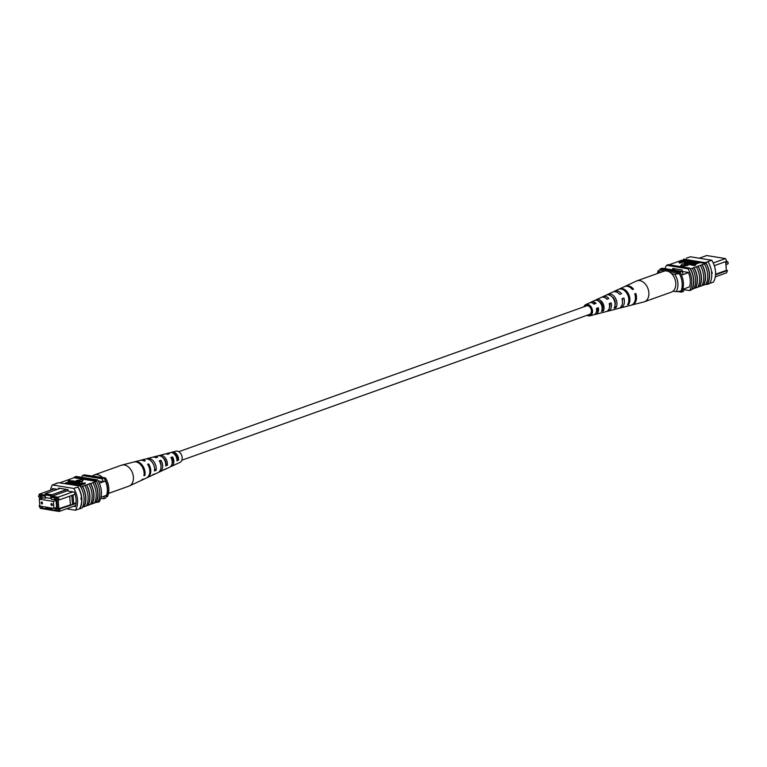 <?xml version="1.0" encoding="UTF-8"?>
<svg xmlns="http://www.w3.org/2000/svg" width="767" height="767" viewBox="0 0 767 767"><rect width="100%" height="100%" fill="white"/><g stroke="black" fill="none" stroke-linecap="round" stroke-linejoin="round"><path stroke-width="1.15" d="M181.856 460.219L589.583 314.384A4.525 3.183 -109.7 0 0 591.405 310.664A4.525 3.183 -109.7 0 0 586.534 305.86L178.807 451.696M725.985 261.499L726.176 267.961M713.233 262.956L725.457 258.584L706.723 255.536L699.236 258.211M715.304 276.849L726.55 272.822L727.452 270.53L726.339 270.032M688.498 272.611L681.489 275.123M689.581 286.858L682.688 289.322M659.764 270.128A18.101 12.732 70.3 0 1 660.214 268.958L679.84 272.141A18.101 12.732 70.3 0 1 680.482 273.493M679.84 272.141L681.853 271.422L662.228 268.229L660.214 268.958M681.853 271.422A18.101 12.732 70.3 0 1 683.196 274.509M684.289 288.756A17.823 12.531 70.3 0 1 683.397 291.431L681.374 292.15L677.855 291.585M681.805 291.057A17.823 12.531 70.3 0 1 681.374 292.15M715.553 274.787L727.452 270.53M725.457 258.584L726.742 261.231L714.317 265.679M715.582 274.212L726.359 270.358L725.687 261.605M671.652 273.742L674.682 274.231L680.712 273.531A16.596 11.668 70.3 0 1 682.055 290.971L676.024 291.671A13.576 9.549 -109.7 0 0 674.682 274.231M672.995 291.182L676.024 291.671M657.329 273.551A16.596 11.668 70.3 0 1 658.316 270.521L659.534 270.089L664.884 270.962M679.504 273.963A16.596 11.668 70.3 0 1 680.847 291.402M658.316 270.521L659.102 271.7L661.432 272.074M668.642 271.566L680.712 273.531M659.102 271.7A13.576 9.549 -109.7 0 0 658.249 273.215M712.112 272.141L712.044 273.618L711.488 273.071M699.466 286.522L701.93 285.765A18.37 12.924 -109.7 0 0 703.617 275.995A18.37 12.924 -109.7 0 0 700.367 265.42L697.903 266.168A18.101 12.732 70.3 0 1 701.191 276.753A18.101 12.732 70.3 0 1 699.466 286.522L697.97 287.05M703.502 285.075L705.976 284.317A18.37 12.924 -109.7 0 0 707.653 274.548A18.37 12.924 -109.7 0 0 704.403 263.973L701.939 264.73A18.101 12.732 70.3 0 1 705.237 275.305A18.101 12.732 70.3 0 1 703.502 285.075L702.006 285.612M695.429 287.961L697.893 287.203A18.37 12.924 -109.7 0 0 699.581 277.433A18.37 12.924 -109.7 0 0 696.331 266.858L693.857 267.616A18.101 12.732 70.3 0 1 697.155 278.2A18.101 12.732 70.3 0 1 695.429 287.961L693.934 288.497M690.473 268.958A18.37 12.924 -109.7 0 1 693.723 279.533A18.37 12.924 -109.7 0 1 692.035 289.303L693.857 288.651A18.37 12.924 -109.7 0 0 695.535 278.881A18.37 12.924 -109.7 0 0 692.294 268.306L690.223 268.92A18.101 12.732 -109.7 0 0 689.744 268.124L687.932 268.766A18.101 12.732 70.3 0 1 689.61 290.568L684.049 289.667M695.669 287.999A18.37 12.924 -109.7 0 0 697.356 278.229A18.37 12.924 -109.7 0 0 694.106 267.654M704.403 263.973L705.573 263.426A18.101 12.732 70.3 0 0 705.094 262.63L705.745 262.506A18.37 12.924 -109.7 0 1 709.475 273.896A18.37 12.924 -109.7 0 1 707.423 284.346L709.648 283.55A18.37 12.924 -109.7 0 0 711.69 273.1A18.37 12.924 -109.7 0 0 707.96 261.72L705.496 262.487A18.101 12.732 70.3 0 1 707.174 284.289L706.771 284.432A18.101 12.732 -109.7 0 0 707.136 283.771L706.052 284.164M703.751 285.113A18.37 12.924 -109.7 0 0 705.439 275.343A18.37 12.924 -109.7 0 0 702.188 264.768M699.715 286.561A18.37 12.924 -109.7 0 0 701.393 276.782A18.37 12.924 -109.7 0 0 698.143 266.207M685.152 260.109L681.652 260.272L669.102 264.768M683.32 259.812A18.101 12.732 70.3 0 1 683.685 259.15L684.087 259.006M709.743 283.368L713.435 282.045A18.101 12.732 70.3 0 0 711.757 260.243L690.348 256.772L686.312 258.211M692.035 289.303L691.796 289.264A18.101 12.732 70.3 0 1 691.422 289.916L689.61 290.568M699.609 262.007L693.368 264.232L695.803 264.634L695.036 265.65L691.987 265.161L691.939 264.433L699.005 261.902L699.667 262.726L694.806 264.471M691.968 264.797L688.239 264.548L688.181 263.819L695.861 261.394L695.918 262.122L691.057 263.858M688.191 263.934L685.267 264.116L684.442 263.043L685.267 264.116M691.096 260.617L685.995 263.081L694.24 261.125L685.209 263.388C684.116 262.985 684.519 262.515 686.417 261.978L690.492 260.521L691.153 261.346L686.043 263.81M685.362 262.381L682.467 262.132L679.62 263.148L678.958 262.324L686.024 259.792L688.632 260.291L688.795 261.154M680.665 265.804L680.722 266.523L687.884 265.411L687.826 264.692L682.246 263.781L680.665 265.804L687.826 264.692M692.294 268.306L693.857 267.616M696.331 266.858L697.903 266.168M700.367 265.42L701.939 264.73M705.573 263.426L699.648 262.467M698.133 262.218L695.899 261.854M692.754 261.346L691.134 261.077M689.61 260.838L688.766 260.694M711.757 260.243L707.72 261.691M705.745 262.506L707.96 261.72M665.066 268.69A18.101 12.732 70.3 0 1 666.523 265.286L687.932 268.766M689.744 268.124L668.335 264.644L666.523 265.286M691.796 289.264A18.101 12.732 -109.7 0 0 690.223 268.92M705.976 284.298L706.771 284.432M675.526 268.91L672.764 269.898L672.649 268.44L682.131 269.984L682.246 271.432L688.43 272.438A18.101 12.732 70.3 0 1 689.552 286.973L689.351 286.944M666.561 268.939A18.101 12.732 70.3 0 1 666.571 268.891L672.764 269.898M705.094 262.63L683.685 259.15M688.632 260.291L687.625 261.125L678.958 262.324M683.244 261.106L686.983 261.039L687.069 260.397L683.244 261.106M686.983 261.039L687.069 260.397L687.117 260.991M679.572 262.419L679.62 263.148M682.409 261.403L682.467 262.132M683.646 261.605L683.704 262.333M685.813 260.186L685.861 260.914L684.682 261.336M686.858 261.077L685.861 260.914M685.516 262.851L685.995 263.081M690.175 262.582L690.214 263.1M694.24 261.125L694.279 261.643M695.861 261.394L689.619 263.627L692.055 264.021L691.278 265.046M691.23 264.318L688.181 263.819M695.803 264.634L694.979 264.922L695.036 265.65M694.979 264.922L691.939 264.433M631.481 305.084A9.981 7.018 -109.7 0 0 632.027 304.978L643.897 301.93A11.112 7.814 -109.7 0 0 644.376 301.776L671.307 292.15A11.112 7.814 -109.7 0 0 672.745 291.374A11.112 7.814 -109.7 0 0 674.49 277.98A11.112 7.814 -109.7 0 0 663.819 271.221L636.898 280.856A11.112 7.814 -109.7 0 0 636.428 281.048L625.316 286.216A9.981 7.018 -109.7 0 0 624.827 286.475M644.376 301.776A11.112 7.814 -109.7 0 0 645.814 301.009A11.112 7.814 -109.7 0 0 647.06 286.58A11.112 7.814 -109.7 0 0 636.898 280.856M599.852 302.323A5.618 3.95 70.3 0 1 599.967 301.738M601.021 304.02L601.625 303.809A5.714 4.017 -109.7 0 1 601.558 303.377M607.196 299.12A5.714 4.017 -109.7 0 0 606.179 298.536M594.808 303.818A5.081 3.576 -109.7 0 0 592.929 303.166M598.509 301.124A5.35 3.768 70.3 0 1 601.932 303.991A5.35 3.768 70.3 0 1 602.498 309.302L603.351 310.913A7.028 4.947 70.3 0 0 602.9 303.272A7.028 4.947 70.3 0 0 597.234 299.466L595.528 300.271A6.855 4.823 -109.7 0 1 601.002 303.991A6.855 4.823 -109.7 0 1 601.472 311.392L603.351 310.913M611.989 296.791A5.983 4.209 70.3 0 1 614.348 299.408A5.983 4.209 70.3 0 1 615.009 305.256M595.173 303.233L593.428 303.972M588.548 314.758A4.794 3.365 -109.7 0 0 589.564 314.671A4.794 3.365 -109.7 0 0 590.83 308.075A4.794 3.365 -109.7 0 0 586.343 305.649A4.794 3.365 -109.7 0 0 585.499 306.234M583.955 306.781A5.973 4.199 70.3 0 1 585.796 304.595L589.507 302.869A6.357 4.468 70.3 0 1 594.128 304.077L596.036 303.358A6.529 4.592 -109.7 0 0 591.232 302.073L601.107 297.471A7.526 5.292 70.3 0 1 606.908 299.235L608.816 298.507A7.708 5.417 -109.7 0 0 602.843 296.666A7.708 5.417 -109.7 0 0 602.018 297.184M600.043 301.795A7.708 5.417 -109.7 0 0 600.043 302.543M602.843 296.666L612.718 292.074A8.705 6.126 70.3 0 1 619.678 294.394L621.577 293.675A8.878 6.251 -109.7 0 0 614.444 291.268L624.328 286.676A9.885 6.951 70.3 0 1 632.439 289.562L633.523 289.149A9.981 7.018 -109.7 0 0 625.316 286.216M614.444 291.268A8.878 6.251 -109.7 0 0 613.619 291.776M591.232 302.073A6.529 4.592 -109.7 0 0 590.417 302.61M585.796 304.595A5.973 4.199 70.3 0 1 591.52 307.577A5.973 4.199 70.3 0 1 589.813 315.831A5.973 4.199 70.3 0 1 587.004 315.304M613.734 299.178A8.034 5.647 -109.7 0 0 607.004 294.873L608.71 294.068A8.207 5.772 70.3 0 1 615.633 298.459A8.207 5.772 70.3 0 1 615.987 307.692L614.108 308.171A8.034 5.647 -109.7 0 0 613.734 299.178M627.281 294.058A9.281 6.529 -109.7 0 0 619.209 289.14L620.187 288.689A9.386 6.596 70.3 0 1 628.365 293.646A9.386 6.596 70.3 0 1 628.614 304.451L627.54 304.729A9.281 6.529 -109.7 0 0 627.281 294.058M624.616 306.886L630.963 305.247A9.885 6.951 70.3 0 0 634.76 293.905L635.853 293.493A9.981 7.018 -109.7 0 1 632.027 304.978M619.458 308.104A8.878 6.251 -109.7 0 0 620.417 307.96A8.878 6.251 -109.7 0 0 623.907 298.018L621.999 298.737A8.705 6.126 70.3 0 1 618.566 308.439L608.02 311.153A7.708 5.417 -109.7 0 0 611.136 302.86L609.238 303.579A7.526 5.292 70.3 0 1 606.17 311.623L595.623 314.336A6.529 4.592 -109.7 0 0 598.356 307.701L596.448 308.43A6.357 4.468 70.3 0 1 593.773 314.815L589.813 315.831M607.052 311.277A7.708 5.417 -109.7 0 0 608.02 311.153M594.646 314.441A6.529 4.592 -109.7 0 0 595.623 314.336M597.33 310.52A5.35 3.768 70.3 0 1 596.621 309.839M622.478 301.652A6.337 4.458 -109.7 0 0 622.344 299.168L622.142 299.245M602.584 309.053A5.618 3.95 70.3 0 1 602.21 308.756L602.699 308.583M609.42 307.586A5.714 4.017 -109.7 0 0 609.89 303.77L609.334 303.981M596.237 312.409A5.081 3.576 -109.7 0 0 597.426 308.382L596.505 308.727M628.154 303.579L628.614 304.451M608.71 294.068L609.228 295.036M614.952 305.745L615.987 307.692M597.234 299.466L597.944 300.789M634.865 294.221L635.853 293.493M622.344 299.168L623.907 298.018M609.89 303.77L611.136 302.86M597.426 308.382L598.356 307.701M41.648 501.963A1.055 0.738 -109.7 0 0 42.08 503.967A1.055 0.738 -109.7 0 0 41.648 501.963M51.456 503.555A1.055 0.738 -109.7 0 0 51.888 505.568A1.055 0.738 -109.7 0 0 51.456 503.555M53.383 501.426L39.338 499.144L39.874 506.124L53.92 508.406L53.383 501.426L56.077 500.467M53.92 508.406L56.614 507.438M39.338 499.144L42.933 497.86M75.684 505.52L59.088 511.464L40.354 508.416L39.069 505.769L39.826 505.501M68.052 490.487L51.964 496.239L57.985 497.217L59.27 499.863L57.899 499.959L57.065 498.243L50.756 497.217L50.651 495.77L45.291 494.897L45.406 496.354L39.098 495.329L38.513 496.805L39.251 494.178L45.272 495.156L45.167 493.699L51.859 494.792L66.787 489.451M54.189 488.838L39.251 494.178L39.098 495.329M38.513 496.805L39.51 496.968L39.663 499.029L39.472 496.968M40.22 506.268L39.232 506.115L40.066 507.821L58.024 510.745L58.608 509.259L72.491 504.696L70.401 504.878L57.621 509.096L58.608 509.259M57.621 509.096L56.902 499.796L57.899 499.959M40.526 498.723L40.373 496.728L41.936 496.978L41.984 497.706L45.109 498.214L45.052 497.486L51.303 498.502L51.351 499.231L54.476 499.739L54.419 499.01L55.981 499.259L56.758 509.393L54.294 508.272M52.041 508.099L52.079 508.626L45.828 507.61L45.79 507.083M42.674 506.575L42.712 507.102L41.111 506.325M72.529 504.648L73.737 504.216L73.028 495.003L71.82 495.444L72.491 504.696M100.995 497.284L106.488 495.319A15.992 11.246 -109.7 0 0 105.386 481.082A17.823 12.531 -109.7 0 0 104.053 478.033L84.428 474.85L82.405 475.569A18.101 12.732 -109.7 0 0 81.762 477.333M99.355 483.239L105.386 481.082M60.094 488.358L45.167 493.699L45.291 494.897M57.065 498.243L57.985 497.217L72.923 491.877M98.234 480.967L103.372 481.801A17.823 12.531 -109.7 0 0 102.03 478.761L104.053 478.033M100.736 498.31L103.574 498.771L105.597 498.042A18.101 12.732 -109.7 0 0 106.488 495.319M103.574 498.771A18.101 12.732 -109.7 0 0 104.465 496.048M102.03 478.761L82.405 475.569M46.845 507.255L45.828 507.61M56.7 508.598L55.195 509.135M41.15 506.853L42.156 506.488M50.651 495.77L51.859 494.792L51.964 496.239L50.756 497.217M55.857 499.24L54.476 499.739M46.49 497.716L45.109 498.214M56.643 507.869L55.147 508.406M71.82 495.444L59.27 499.863M73.028 495.003L75.041 494.226M59.989 509.173L59.088 511.464L58.024 510.745M73.737 504.216L76.019 503.44M58.196 499.94L58.896 508.991M69.73 496.124L70.401 504.878M73.699 503.698L76.067 502.845M45.406 496.354L45.272 495.156M40.354 508.416L40.066 507.821M87.956 475.415L105.367 477.86L106.143 479.039L104.724 479.442M106.594 479.931L106.786 480.334A13.576 9.549 70.3 0 1 108.109 484.035L108.214 484.466A16.596 11.668 -109.7 0 0 106.594 479.931A16.596 11.668 -109.7 0 0 106.143 479.039M108.214 484.466A16.596 11.668 -109.7 0 1 107.485 496.479L106.277 496.911A16.596 11.668 -109.7 0 0 104.935 479.471M81.129 499.269L81.024 497.812L81.59 498.368L80.957 499.288M81.024 497.812L81.59 498.368A18.101 12.732 70.3 0 1 79.5 508.789L75.454 510.228A18.101 12.732 -109.7 0 0 73.776 488.435L77.822 486.987A18.101 12.732 70.3 0 1 81.59 498.368M92.222 503.833L91.982 503.794A18.101 12.732 -109.7 0 0 93.708 494.034A18.101 12.732 -109.7 0 0 90.41 483.45L90.659 483.488A18.37 12.924 70.3 0 1 93.91 494.063A18.37 12.924 70.3 0 1 92.222 503.833L94.446 503.037A18.37 12.924 70.3 0 0 96.134 493.267A18.37 12.924 70.3 0 0 92.884 482.692L90.659 483.488M86.623 484.936A18.37 12.924 70.3 0 1 89.873 495.511A18.37 12.924 70.3 0 1 88.186 505.28L87.937 505.242A18.101 12.732 -109.7 0 0 89.672 495.472A18.101 12.732 -109.7 0 0 86.374 484.897L90.41 483.45M80.036 486.192L80.449 486.048A18.101 12.732 70.3 0 1 80.919 486.844L86.374 484.897M96.268 502.395L96.019 502.347A18.101 12.732 -109.7 0 0 97.745 492.587A18.101 12.732 -109.7 0 0 94.456 482.002L94.696 482.04A18.37 12.924 70.3 0 1 97.946 492.615A18.37 12.924 70.3 0 1 96.268 502.395L98.08 501.743A18.37 12.924 70.3 0 0 99.768 491.973A18.37 12.924 70.3 0 0 96.517 481.398L96.268 481.35A18.101 12.732 -109.7 0 0 95.789 480.564L97.61 479.912L76.201 476.432L74.38 477.084A18.101 12.732 -109.7 0 0 74.016 477.736L96.268 481.35M92.884 482.692L94.456 482.002M94.696 482.04L96.517 481.398M78.061 487.007A18.37 12.924 70.3 0 1 81.791 498.397A18.37 12.924 70.3 0 1 79.739 508.847L79.5 508.789M80.286 486.22A18.37 12.924 70.3 0 1 84.015 497.601A18.37 12.924 70.3 0 1 81.964 508.051L79.739 508.847M82.587 486.374A18.37 12.924 70.3 0 1 85.837 496.949A18.37 12.924 70.3 0 1 84.149 506.728L86.374 505.932A18.37 12.924 70.3 0 0 88.052 496.153A18.37 12.924 70.3 0 0 84.801 485.588M88.838 484.14A18.37 12.924 70.3 0 1 92.088 494.715A18.37 12.924 70.3 0 1 90.41 504.485L88.186 505.28M73.776 488.435L52.367 484.955L58.628 482.711L80.449 486.048M60.047 482.731L74.016 477.736M52.367 484.955A18.101 12.732 -109.7 0 0 50.507 490.151M72.108 481.542L66.058 483.709M69.375 481.455L68.378 481.293L68.321 480.573L69.155 480.276L72.223 481.13M73.133 482.069L72.127 481.906L72.903 480.88L75.943 481.379L75.991 481.992M78.196 482.846L71.427 484.581M78.915 481.81C80.008 482.213 79.605 482.683 77.707 483.229L73.028 484.581L78.138 482.117L69.893 484.073L78.915 481.81L79.739 482.884L78.819 483.546M75.521 485.252L76.499 484.082L85.166 482.874L78.1 485.406L74.572 485.089M85.166 482.874L85.223 483.603L79.03 485.818M76.355 481.235L81.935 482.146L83.459 479.404L76.297 480.516L76.355 481.235M94.523 502.884L96.019 502.347M90.487 504.331L91.982 503.794M86.45 505.779L87.937 505.242M84.149 506.728L83.9 506.68A18.101 12.732 -109.7 0 0 82.337 486.336M82.069 507.869L82.117 507.85A18.101 12.732 -109.7 0 0 82.491 507.188L83.9 506.68M58.628 482.711L56.164 483.45M97.754 501.858A18.101 12.732 70.3 0 1 97.467 502.356L99.288 501.714A18.101 12.732 -109.7 0 0 97.61 479.912M95.789 480.564L74.38 477.084M96.7 502.232L97.467 502.356M73.459 506.316L75.406 506.632A18.101 12.732 -109.7 0 0 74.284 492.098L68.09 491.091L67.985 489.643L58.503 488.1L58.57 488.905M57.333 489.346L52.424 488.55A18.101 12.732 -109.7 0 0 52.166 489.557M66.566 508.789L75.454 510.228M80.89 484.092L77.141 484.169L77.055 484.802L80.89 484.092M77.199 484.83L77.141 484.169L77.055 484.802M79.615 483.881L79.663 484.533M79.672 484.61L77.199 484.888M78.617 482.347L78.138 482.117L78.176 482.702M75.943 481.379L68.877 483.91L74.504 481.571L72.079 481.177M72.194 480.765L65.128 483.296L70.756 480.967L68.321 480.573M76.297 480.516L81.877 481.417L81.935 482.146M81.877 481.417L83.459 479.404M92.807 475.818A11.112 7.814 70.3 0 1 94.504 474.85A11.112 7.814 70.3 0 1 102.049 477.084A11.112 7.814 70.3 0 1 102.337 477.371M94.504 474.85L121.426 465.224A11.112 7.814 70.3 0 1 121.915 465.07A11.112 7.814 70.3 0 1 128.971 467.448A11.112 7.814 70.3 0 1 132.499 482.654A11.112 7.814 70.3 0 1 129.383 485.952A11.112 7.814 70.3 0 1 128.914 486.144L108.473 493.449M165.519 461.916A5.254 3.701 70.3 0 1 164.924 459.874M163.793 469.816A7.526 5.292 -109.7 0 0 164.694 469.529A7.526 5.292 -109.7 0 0 165.672 468.867L164.004 469.625A7.708 5.417 70.3 0 1 162.968 470.334L159.757 471.82A8.034 5.647 70.3 0 1 158.855 472.117M140.975 480.525A9.885 6.951 -109.7 0 0 141.483 480.324A9.885 6.951 -109.7 0 0 143.189 479.039L142.231 479.471A9.981 7.018 70.3 0 1 140.495 480.784L129.383 485.952M152.192 475.224A8.705 6.126 -109.7 0 0 153.084 474.926A8.705 6.126 -109.7 0 0 154.435 473.958L152.767 474.715A8.878 6.251 70.3 0 1 151.358 475.732L147.408 477.563A9.281 6.529 70.3 0 1 146.9 477.764M175.605 464.361A6.357 4.468 -109.7 0 0 176.305 464.131A6.357 4.468 -109.7 0 0 176.899 463.767L175.231 464.534A6.529 4.592 70.3 0 1 174.569 464.927L171.367 466.422A6.855 4.823 70.3 0 1 170.456 466.7M176.305 464.131L180.005 462.405A5.973 4.199 -109.7 0 0 181.683 460.631A5.973 4.199 -109.7 0 0 180.993 453.968A5.973 4.199 -109.7 0 0 175.988 451.169L172.029 452.185A6.357 4.468 -109.7 0 0 171.156 452.559M164.694 469.529L169.632 467.228A7.028 4.947 -109.7 0 0 171.607 465.147A7.028 4.947 -109.7 0 0 170.888 457.458L172.613 456.959A6.855 4.823 70.3 0 1 173.284 464.39A6.855 4.823 70.3 0 1 171.367 466.422M153.084 474.926L158.031 472.625A8.207 5.772 -109.7 0 0 160.332 470.19A8.207 5.772 -109.7 0 0 159.258 460.842L160.993 460.344A8.034 5.647 70.3 0 1 162.01 469.442A8.034 5.647 70.3 0 1 159.757 471.82M141.483 480.324L146.42 478.023A9.386 6.596 -109.7 0 0 149.047 475.243A9.386 6.596 -109.7 0 0 147.628 464.246L148.616 463.958A9.281 6.529 70.3 0 1 150.016 474.811A9.281 6.529 70.3 0 1 147.408 477.563M165.873 453.911A6.855 4.823 70.3 0 1 166.755 453.546A6.855 4.823 70.3 0 1 169.277 453.786L167.551 454.285A7.028 4.947 -109.7 0 0 164.905 454.016L159.632 455.377A7.526 5.292 -109.7 0 0 158.75 455.723M153.477 457.074A8.034 5.647 70.3 0 1 154.359 456.729A8.034 5.647 70.3 0 1 157.657 457.17L155.922 457.669A8.207 5.772 -109.7 0 0 152.508 457.209L147.235 458.561A8.705 6.126 -109.7 0 0 146.344 458.896M140.649 460.286A9.281 6.529 70.3 0 1 141.166 460.123A9.281 6.529 70.3 0 1 145.279 460.785L144.292 461.072A9.386 6.596 -109.7 0 0 140.112 460.392L134.839 461.753A9.885 6.951 -109.7 0 0 134.321 461.916M121.915 465.07L133.784 462.022A9.981 7.018 70.3 0 1 141.464 465.684A9.981 7.018 70.3 0 1 143.937 475.78L144.896 475.348A9.885 6.951 -109.7 0 0 142.432 465.368A9.885 6.951 -109.7 0 0 134.839 461.753M141.166 460.123L145.385 459.04A8.878 6.251 70.3 0 1 152.144 462.185A8.878 6.251 70.3 0 1 154.464 471.024L156.142 470.267A8.705 6.126 -109.7 0 0 153.841 461.629A8.705 6.126 -109.7 0 0 147.235 458.561M154.359 456.729L157.791 455.847A7.708 5.417 70.3 0 1 163.544 458.445A7.708 5.417 70.3 0 1 165.71 465.943L167.379 465.176A7.526 5.292 -109.7 0 0 165.241 457.889A7.526 5.292 -109.7 0 0 159.632 455.377M166.755 453.546L170.188 452.664A6.529 4.592 70.3 0 1 176.928 460.842L178.606 460.075A6.357 4.468 -109.7 0 0 172.029 452.185M160.993 460.344L159.958 462.127M160.198 462.05A5.887 4.142 70.3 0 1 161.012 466.662M172.613 456.959L171.386 458.465M172.009 458.263A5.254 3.701 70.3 0 1 172.23 463.393M154.349 467.103A6.251 4.391 -109.7 0 0 153.17 463.805M165.73 463.997L166.017 463.882A5.618 3.95 -109.7 0 0 162.94 457.755M176.899 459.414L177.599 459.126A4.986 3.509 -109.7 0 0 173.61 453.46M148.616 463.958L148.117 465.032M144.896 475.348L144.091 474.581M156.142 470.267L154.57 468.771M167.379 465.176L166.017 463.882M178.606 460.075L177.599 459.126M727.768 263.848A1.026 0.719 -109.7 0 0 727.346 261.892A1.026 0.719 -109.7 0 0 727.126 262.046M687.021 262.074L687.079 262.803M74.572 482.711L74.629 483.44M77.707 483.229L77.745 483.718M726.205 264.481L728.036 263.829L727.797 261.854L726.042 262.362M620.417 307.96L625.671 306.608M75.444 485.501L75.387 484.773"/></g></svg>
